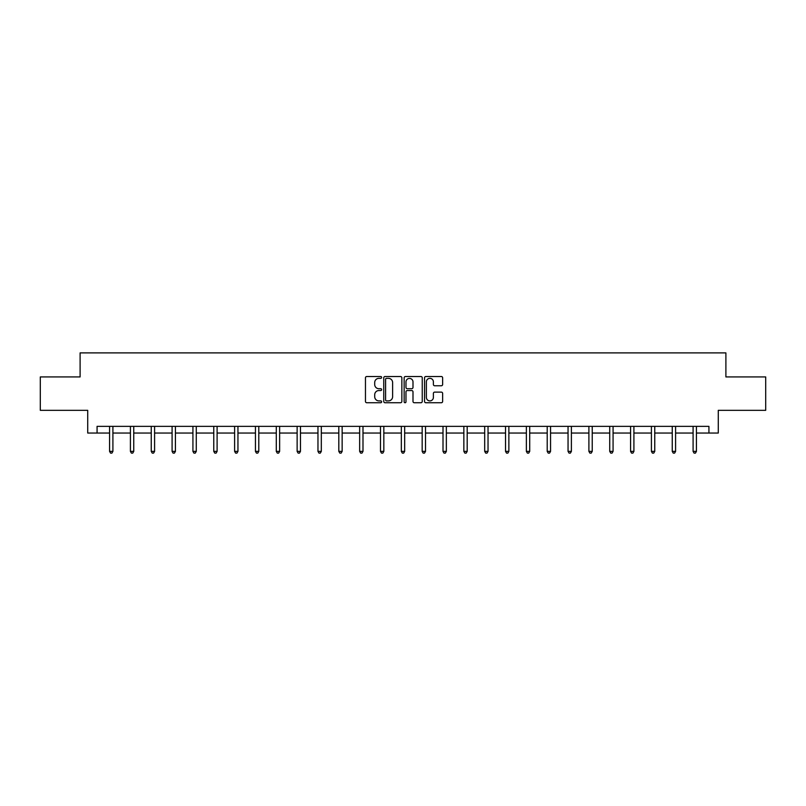<?xml version="1.0" encoding="UTF-8"?>
<svg xmlns="http://www.w3.org/2000/svg" width="806" height="806" viewBox="0 0 806 806"><rect width="100%" height="100%" fill="white"/><g stroke="black" fill="none" stroke-linecap="round" stroke-linejoin="round"><path stroke-width="1.21" d="M381.631 377.43A0.917 0.917 0 0 0 380.704 376.513L366.78 376.513A1.31 1.31 0 0 0 365.461 377.823L365.461 401.428A1.31 1.31 0 0 0 366.78 402.738L380.704 402.738A0.917 0.917 0 0 0 381.631 401.821A0.917 0.917 0 0 0 380.704 400.904L378.901 400.904A4.191 4.191 0 0 1 374.709 396.713L374.709 394.739A4.191 4.191 0 0 1 378.901 390.547L380.704 390.547A0.917 0.917 0 0 0 381.631 389.63A0.917 0.917 0 0 0 380.704 388.714L378.901 388.714A4.191 4.191 0 0 1 374.709 384.512L374.709 382.548A4.191 4.191 0 0 1 378.901 378.346L380.704 378.346A0.917 0.917 0 0 0 381.631 377.43M441.325 385.762A1.31 1.31 0 0 0 442.635 384.452L442.635 377.823A1.31 1.31 0 0 0 441.325 376.513L425.85 376.513A1.31 1.31 0 0 0 424.54 377.823L424.54 401.428A1.31 1.31 0 0 0 425.85 402.738L441.325 402.738A1.31 1.31 0 0 0 442.635 401.428L442.635 393.429A1.31 1.31 0 0 0 441.325 392.119L434.696 392.119A1.31 1.31 0 0 0 433.386 393.429L433.386 397.398A3.506 3.506 0 0 1 429.88 400.904A3.506 3.506 0 0 1 426.374 397.398L426.374 381.863A3.506 3.506 0 0 1 429.88 378.346A3.506 3.506 0 0 1 433.386 381.863L433.386 384.452A1.31 1.31 0 0 0 434.696 385.762L441.325 385.762M97.073 433.044L97.073 426.364L708.927 426.364L708.927 433.044L718.277 433.044L718.277 410.335L765.7 410.335L765.7 376.936L725.894 376.936L725.894 352.887L80.106 352.887L80.106 376.936L40.3 376.936L40.3 410.335L87.723 410.335L87.723 433.044L109.566 433.044M401.851 377.823A1.31 1.31 0 0 0 400.542 376.513L385.067 376.513A1.31 1.31 0 0 0 383.757 377.823L383.757 401.428A1.31 1.31 0 0 0 385.067 402.738L400.542 402.738A1.31 1.31 0 0 0 401.851 401.428L401.851 377.823M405.458 376.513L420.934 376.513A1.31 1.31 0 0 1 422.243 377.823L422.243 401.428A1.31 1.31 0 0 1 420.934 402.738L414.314 402.738A1.31 1.31 0 0 1 412.994 401.428L412.994 391.857A1.31 1.31 0 0 0 411.685 390.547L407.292 390.547A1.31 1.31 0 0 0 405.982 391.857L405.982 401.821A0.917 0.917 0 0 1 405.065 402.738A0.917 0.917 0 0 1 404.149 401.821L404.149 377.823A1.31 1.31 0 0 1 405.458 376.513M112.911 433.044L130.411 433.044M133.746 433.044L151.246 433.044M154.591 433.044L172.091 433.044M175.426 433.044L192.926 433.044M196.271 433.044L213.771 433.044M217.106 433.044L234.606 433.044M237.951 433.044L255.452 433.044M258.786 433.044L276.287 433.044M279.632 433.044L297.132 433.044M300.467 433.044L317.967 433.044M321.312 433.044L338.812 433.044M342.147 433.044L359.647 433.044M362.992 433.044L380.492 433.044M383.827 433.044L401.328 433.044M404.672 433.044L422.173 433.044M425.508 433.044L443.008 433.044M446.353 433.044L463.853 433.044M467.188 433.044L484.688 433.044M488.033 433.044L505.533 433.044M508.868 433.044L526.368 433.044M529.713 433.044L547.214 433.044M550.548 433.044L568.049 433.044M571.394 433.044L588.894 433.044M592.229 433.044L609.729 433.044M613.074 433.044L630.574 433.044M633.909 433.044L651.409 433.044M654.754 433.044L672.254 433.044M675.589 433.044L693.089 433.044M696.434 433.044L708.927 433.044M386.507 378.346A0.917 0.917 0 0 0 385.59 379.273L385.59 399.988A0.917 0.917 0 0 0 386.507 400.904L388.411 400.904A4.191 4.191 0 0 0 392.613 396.713L392.613 382.548A4.191 4.191 0 0 0 388.411 378.346L386.507 378.346M412.994 381.923A3.506 3.506 0 0 0 409.488 378.417A3.506 3.506 0 0 0 405.982 381.923L405.982 387.394A1.31 1.31 0 0 0 407.292 388.714L411.685 388.714A1.31 1.31 0 0 0 412.994 387.394L412.994 381.923M113.082 426.364L113.001 426.565A1.34 1.34 0 0 0 112.911 427.059L112.911 451.37L109.566 451.37L109.566 427.059A1.34 1.34 0 0 0 109.475 426.565L109.394 426.364M112.911 451.37L111.903 453.113L110.573 453.113L109.566 451.37M133.927 426.364L133.846 426.565A1.34 1.34 0 0 0 133.746 427.059L133.746 451.37L130.411 451.37L130.411 427.059A1.34 1.34 0 0 0 130.31 426.565L130.229 426.364M133.746 451.37L132.748 453.113L131.408 453.113L130.411 451.37M154.762 426.364L154.681 426.565A1.34 1.34 0 0 0 154.591 427.059L154.591 451.37L151.246 451.37L151.246 427.059A1.34 1.34 0 0 0 151.155 426.565L151.075 426.364M154.591 451.37L153.583 453.113L152.253 453.113L151.246 451.37M175.607 426.364L175.527 426.565A1.34 1.34 0 0 0 175.426 427.059L175.426 451.37L172.091 451.37L172.091 427.059A1.34 1.34 0 0 0 171.99 426.565L171.91 426.364M175.426 451.37L174.428 453.113L173.089 453.113L172.091 451.37M196.442 426.364L196.362 426.565A1.34 1.34 0 0 0 196.271 427.059L196.271 451.37L192.926 451.37L192.926 427.059A1.34 1.34 0 0 0 192.836 426.565L192.755 426.364M196.271 451.37L195.264 453.113L193.934 453.113L192.926 451.37M217.288 426.364L217.207 426.565A1.34 1.34 0 0 0 217.106 427.059L217.106 451.37L213.771 451.37L213.771 427.059A1.34 1.34 0 0 0 213.671 426.565L213.59 426.364M217.106 451.37L216.109 453.113L214.769 453.113L213.771 451.37M238.123 426.364L238.042 426.565A1.34 1.34 0 0 0 237.951 427.059L237.951 451.37L234.606 451.37L234.606 427.059A1.34 1.34 0 0 0 234.516 426.565L234.435 426.364M237.951 451.37L236.944 453.113L235.614 453.113L234.606 451.37M258.968 426.364L258.887 426.565A1.34 1.34 0 0 0 258.786 427.059L258.786 451.37L255.452 451.37L255.452 427.059A1.34 1.34 0 0 0 255.351 426.565L255.27 426.364M258.786 451.37L257.789 453.113L256.449 453.113L255.452 451.37M279.803 426.364L279.722 426.565A1.34 1.34 0 0 0 279.632 427.059L279.632 451.37L276.287 451.37L276.287 427.059A1.34 1.34 0 0 0 276.196 426.565L276.115 426.364M279.632 451.37L278.624 453.113L277.294 453.113L276.287 451.37M300.648 426.364L300.567 426.565A1.34 1.34 0 0 0 300.467 427.059L300.467 451.37L297.132 451.37L297.132 427.059A1.34 1.34 0 0 0 297.031 426.565L296.951 426.364M300.467 451.37L299.469 453.113L298.129 453.113L297.132 451.37M321.483 426.364L321.403 426.565A1.34 1.34 0 0 0 321.312 427.059L321.312 451.37L317.967 451.37L317.967 427.059A1.34 1.34 0 0 0 317.876 426.565L317.796 426.364M321.312 451.37L320.304 453.113L318.975 453.113L317.967 451.37M342.328 426.364L342.248 426.565A1.34 1.34 0 0 0 342.147 427.059L342.147 451.37L338.812 451.37L338.812 427.059A1.34 1.34 0 0 0 338.711 426.565L338.631 426.364M342.147 451.37L341.15 453.113L339.81 453.113L338.812 451.37M363.163 426.364L363.083 426.565A1.34 1.34 0 0 0 362.992 427.059L362.992 451.37L359.647 451.37L359.647 427.059A1.34 1.34 0 0 0 359.557 426.565L359.476 426.364M362.992 451.37L361.985 453.113L360.655 453.113L359.647 451.37M384.009 426.364L383.928 426.565A1.34 1.34 0 0 0 383.827 427.059L383.827 451.37L380.492 451.37L380.492 427.059A1.34 1.34 0 0 0 380.392 426.565L380.311 426.364M383.827 451.37L382.83 453.113L381.49 453.113L380.492 451.37M404.844 426.364L404.763 426.565A1.34 1.34 0 0 0 404.672 427.059L404.672 451.37L401.328 451.37L401.328 427.059A1.34 1.34 0 0 0 401.237 426.565L401.156 426.364M404.672 451.37L403.665 453.113L402.335 453.113L401.328 451.37M425.689 426.364L425.608 426.565A1.34 1.34 0 0 0 425.508 427.059L425.508 451.37L422.173 451.37L422.173 427.059A1.34 1.34 0 0 0 422.072 426.565L421.991 426.364M425.508 451.37L424.51 453.113L423.17 453.113L422.173 451.37M446.524 426.364L446.443 426.565A1.34 1.34 0 0 0 446.353 427.059L446.353 451.37L443.008 451.37L443.008 427.059A1.34 1.34 0 0 0 442.917 426.565L442.837 426.364M446.353 451.37L445.345 453.113L444.015 453.113L443.008 451.37M467.369 426.364L467.289 426.565A1.34 1.34 0 0 0 467.188 427.059L467.188 451.37L463.853 451.37L463.853 427.059A1.34 1.34 0 0 0 463.752 426.565L463.672 426.364M467.188 451.37L466.19 453.113L464.85 453.113L463.853 451.37M488.204 426.364L488.124 426.565A1.34 1.34 0 0 0 488.033 427.059L488.033 451.37L484.688 451.37L484.688 427.059A1.34 1.34 0 0 0 484.597 426.565L484.517 426.364M488.033 451.37L487.026 453.113L485.696 453.113L484.688 451.37M509.049 426.364L508.969 426.565A1.34 1.34 0 0 0 508.868 427.059L508.868 451.37L505.533 451.37L505.533 427.059A1.34 1.34 0 0 0 505.433 426.565L505.352 426.364M508.868 451.37L507.871 453.113L506.531 453.113L505.533 451.37M529.885 426.364L529.804 426.565A1.34 1.34 0 0 0 529.713 427.059L529.713 451.37L526.368 451.37L526.368 427.059A1.34 1.34 0 0 0 526.278 426.565L526.197 426.364M529.713 451.37L528.706 453.113L527.376 453.113L526.368 451.37M550.73 426.364L550.649 426.565A1.34 1.34 0 0 0 550.548 427.059L550.548 451.37L547.214 451.37L547.214 427.059A1.34 1.34 0 0 0 547.113 426.565L547.032 426.364M550.548 451.37L549.551 453.113L548.211 453.113L547.214 451.37M571.565 426.364L571.484 426.565A1.34 1.34 0 0 0 571.394 427.059L571.394 451.37L568.049 451.37L568.049 427.059A1.34 1.34 0 0 0 567.958 426.565L567.877 426.364M571.394 451.37L570.386 453.113L569.056 453.113L568.049 451.37M592.41 426.364L592.329 426.565A1.34 1.34 0 0 0 592.229 427.059L592.229 451.37L588.894 451.37L588.894 427.059A1.34 1.34 0 0 0 588.793 426.565L588.712 426.364M592.229 451.37L591.231 453.113L589.891 453.113L588.894 451.37M613.245 426.364L613.165 426.565A1.34 1.34 0 0 0 613.074 427.059L613.074 451.37L609.729 451.37L609.729 427.059A1.34 1.34 0 0 0 609.638 426.565L609.558 426.364M613.074 451.37L612.066 453.113L610.736 453.113L609.729 451.37M634.09 426.364L634.01 426.565A1.34 1.34 0 0 0 633.909 427.059L633.909 451.37L630.574 451.37L630.574 427.059A1.34 1.34 0 0 0 630.473 426.565L630.393 426.364M633.909 451.37L632.912 453.113L631.572 453.113L630.574 451.37M654.925 426.364L654.845 426.565A1.34 1.34 0 0 0 654.754 427.059L654.754 451.37L651.409 451.37L651.409 427.059A1.34 1.34 0 0 0 651.319 426.565L651.238 426.364M654.754 451.37L653.747 453.113L652.417 453.113L651.409 451.37M675.771 426.364L675.69 426.565A1.34 1.34 0 0 0 675.589 427.059L675.589 451.37L672.254 451.37L672.254 427.059A1.34 1.34 0 0 0 672.154 426.565L672.073 426.364M675.589 451.37L674.592 453.113L673.252 453.113L672.254 451.37M696.606 426.364L696.525 426.565A1.34 1.34 0 0 0 696.434 427.059L696.434 451.37L693.089 451.37L693.089 427.059A1.34 1.34 0 0 0 692.999 426.565L692.918 426.364M696.434 451.37L695.427 453.113L694.097 453.113L693.089 451.37"/></g></svg>
